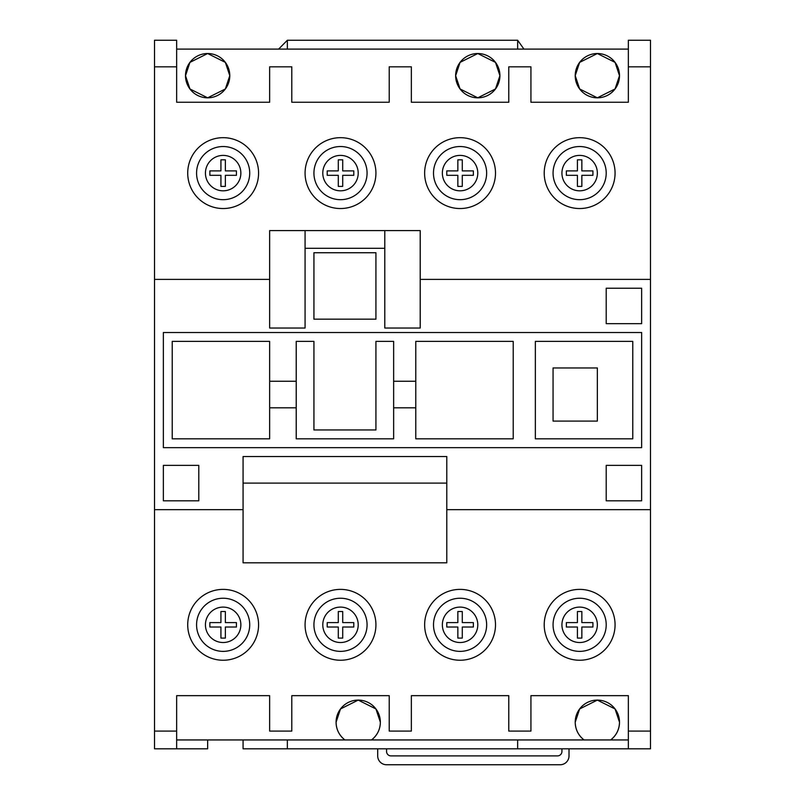 <?xml version="1.0" encoding="UTF-8"?>
<svg xmlns="http://www.w3.org/2000/svg" width="805" height="805" viewBox="0 0 805 805"><rect width="100%" height="100%" fill="white"/><g stroke="black" fill="none" stroke-linecap="round" stroke-linejoin="round"><path stroke-width="1.21" d="M269.645 407.813L269.645 381.248L296.22 381.248L296.22 407.813L269.645 407.813L269.645 438.816L172.22 438.816L172.22 341.39L269.645 341.39L269.645 381.248M393.645 381.248L415.783 381.248L415.783 407.813L393.645 407.813M196.571 173.105A26.575 26.575 0 0 1 223.146 146.53A26.575 26.575 0 0 1 249.721 173.105A26.575 26.575 0 0 1 223.146 199.68A26.575 26.575 0 0 1 196.571 173.105A26.575 26.575 0 0 0 223.146 199.68A26.575 26.575 0 0 0 249.721 173.105M313.93 173.105A26.575 26.575 0 0 1 340.505 146.53A26.575 26.575 0 0 1 367.07 173.105A26.575 26.575 0 0 1 340.505 199.68A26.575 26.575 0 0 1 313.93 173.105A26.575 26.575 0 0 0 340.505 199.68A26.575 26.575 0 0 0 367.07 173.105M433.503 173.105A26.575 26.575 0 0 1 460.068 146.53A26.575 26.575 0 0 1 486.643 173.105A26.575 26.575 0 0 1 460.068 199.68A26.575 26.575 0 0 1 433.503 173.105A26.575 26.575 0 0 0 460.068 199.68A26.575 26.575 0 0 0 486.643 173.105M553.065 173.105A26.575 26.575 0 0 1 579.64 146.53A26.575 26.575 0 0 1 606.205 173.105A26.575 26.575 0 0 1 579.64 199.68A26.575 26.575 0 0 1 553.065 173.105A26.575 26.575 0 0 0 579.64 199.68A26.575 26.575 0 0 0 606.205 173.105M313.93 624.811A26.575 26.575 0 0 1 340.505 598.236A26.575 26.575 0 0 1 367.07 624.811A26.575 26.575 0 0 1 340.505 651.376A26.575 26.575 0 0 1 313.93 624.811A26.575 26.575 0 0 0 340.505 651.376A26.575 26.575 0 0 0 367.07 624.811M196.571 624.811A26.575 26.575 0 0 1 223.146 598.236A26.575 26.575 0 0 1 249.721 624.811A26.575 26.575 0 0 1 223.146 651.376A26.575 26.575 0 0 1 196.571 624.811A26.575 26.575 0 0 0 223.146 651.376A26.575 26.575 0 0 0 249.721 624.811M433.503 624.811A26.575 26.575 0 0 1 460.068 598.236A26.575 26.575 0 0 1 486.643 624.811A26.575 26.575 0 0 1 460.068 651.376A26.575 26.575 0 0 1 433.503 624.811A26.575 26.575 0 0 0 460.068 651.376A26.575 26.575 0 0 0 486.643 624.811M553.065 624.811A26.575 26.575 0 0 1 579.64 598.236A26.575 26.575 0 0 1 606.205 624.811A26.575 26.575 0 0 1 579.64 651.376A26.575 26.575 0 0 1 553.065 624.811A26.575 26.575 0 0 0 579.64 651.376A26.575 26.575 0 0 0 606.205 624.811M544.21 624.811A35.43 35.43 0 0 0 579.64 660.241A35.43 35.43 0 0 0 615.07 624.811A35.43 35.43 0 0 0 579.64 589.381A35.43 35.43 0 0 0 544.21 624.811M424.638 624.811A35.43 35.43 0 0 0 460.068 660.241A35.43 35.43 0 0 0 495.498 624.811A35.43 35.43 0 0 0 460.068 589.381A35.43 35.43 0 0 0 424.638 624.811M305.075 624.811A35.43 35.43 0 0 0 340.505 660.241A35.43 35.43 0 0 0 375.925 624.811A35.43 35.43 0 0 0 340.505 589.381A35.43 35.43 0 0 0 305.075 624.811M187.716 624.811A35.43 35.43 0 0 0 223.146 660.241A35.43 35.43 0 0 0 258.576 624.811A35.43 35.43 0 0 0 223.146 589.381A35.43 35.43 0 0 0 187.716 624.811M544.21 173.105A35.43 35.43 0 0 0 579.64 208.535A35.43 35.43 0 0 0 615.07 173.105A35.43 35.43 0 0 0 579.64 137.675A35.43 35.43 0 0 0 544.21 173.105M424.638 173.105A35.43 35.43 0 0 0 460.068 208.535A35.43 35.43 0 0 0 495.498 173.105A35.43 35.43 0 0 0 460.068 137.675A35.43 35.43 0 0 0 424.638 173.105M305.075 173.105A35.43 35.43 0 0 0 340.505 208.535A35.43 35.43 0 0 0 375.925 173.105A35.43 35.43 0 0 0 340.505 137.675A35.43 35.43 0 0 0 305.075 173.105M187.716 173.105A35.43 35.43 0 0 0 223.146 208.535A35.43 35.43 0 0 0 258.576 173.105A35.43 35.43 0 0 0 223.146 137.675A35.43 35.43 0 0 0 187.716 173.105M628.353 739.946L610.643 739.946A22.138 22.138 0 0 0 597.35 700.098A22.138 22.138 0 0 0 575.213 722.236L579.64 708.953L597.35 700.098L615.07 708.953L619.498 722.236C619.307 729.521 616.358 735.428 610.643 739.946L584.068 739.946C578.352 735.428 575.394 729.521 575.213 722.236A22.138 22.138 0 0 0 584.068 739.946L371.497 739.946A22.138 22.138 0 0 0 358.215 700.098A22.138 22.138 0 0 0 336.077 722.236L340.505 708.953L358.215 700.098L375.925 708.953L380.363 722.236C380.171 729.521 377.223 735.428 371.497 739.946L344.932 739.946C339.207 735.428 336.259 729.521 336.077 722.236A22.138 22.138 0 0 0 344.932 739.946L176.647 739.946M499.925 75.68L495.498 88.963L477.788 97.818L460.068 88.963L455.64 75.68A22.138 22.138 0 0 0 477.788 97.818A22.138 22.138 0 0 0 499.925 75.68A22.138 22.138 0 0 0 477.788 53.533A22.138 22.138 0 0 0 455.64 75.68L460.068 62.388L477.788 53.533L495.498 62.388L499.925 75.68M229.787 75.68L225.36 88.963L207.65 97.818L189.93 88.963L185.502 75.68A22.138 22.138 0 0 0 207.65 97.818A22.138 22.138 0 0 0 229.787 75.68A22.138 22.138 0 0 0 207.65 53.533A22.138 22.138 0 0 0 185.502 75.68L189.93 62.388L207.65 53.533L225.36 62.388L229.787 75.68M619.498 75.68L615.07 88.963L597.35 97.818L579.64 88.963L575.213 75.68A22.138 22.138 0 0 0 597.35 97.818A22.138 22.138 0 0 0 619.498 75.68A22.138 22.138 0 0 0 597.35 53.533A22.138 22.138 0 0 0 575.213 75.68L579.64 62.388L597.35 53.533L615.07 62.388L619.498 75.68M535.355 341.39L535.355 438.816L632.78 438.816L632.78 341.39L535.355 341.39M313.93 429.961L313.93 341.39L296.22 341.39L296.22 438.816L393.645 438.816L393.645 341.39L375.925 341.39L375.925 429.961L313.93 429.961L375.925 429.961M446.785 509.666L650.49 509.666L650.49 731.091L628.353 731.091L628.353 695.661L530.928 695.661L530.928 731.091L508.78 731.091L508.78 695.661L411.355 695.661L411.355 731.091L389.218 731.091L389.218 695.661L291.792 695.661L291.792 731.091L269.645 731.091L269.645 695.661L176.647 695.661L176.647 731.091L154.51 731.091L154.51 748.811L176.647 748.811L176.647 731.091M176.647 66.825L176.647 40.25L154.51 40.25L154.51 66.825L176.647 66.825L176.647 102.245L269.645 102.245L269.645 66.825L291.792 66.825L291.792 102.245L389.218 102.245L389.218 66.825L411.355 66.825L411.355 102.245L508.78 102.245L508.78 66.825L530.928 66.825L530.928 102.245L628.353 102.245L628.353 40.25L650.49 40.25L650.49 509.666M269.645 328.027L305.075 328.027L305.075 230.602L269.645 230.602L269.645 328.027M446.785 456.526L243.07 456.526L243.07 562.816L446.785 562.816L446.785 456.526M163.365 332.525L163.365 447.671L641.635 447.671L641.635 332.525L163.365 332.525M641.635 323.67L641.635 288.24L606.205 288.24L606.205 323.67L641.635 323.67M606.205 465.381L606.205 500.811L641.635 500.811L641.635 465.381L606.205 465.381M163.365 465.381L163.365 500.811L198.795 500.811L198.795 465.381L163.365 465.381M313.93 252.74L313.93 319.172L375.925 319.172L375.925 252.74L313.93 252.74M384.79 248.312L305.075 248.312M154.51 66.825L154.51 279.385L269.645 279.385M154.51 279.385L154.51 509.666L243.07 509.666M420.21 279.385L650.49 279.385M650.49 66.825L628.353 66.825M530.928 66.825L530.928 102.245L628.353 102.245M411.355 66.825L411.355 102.245L508.78 102.245L508.78 66.825M291.792 66.825L291.792 102.245L389.218 102.245L389.218 66.825M176.647 102.245L269.645 102.245L269.645 66.825M154.51 509.666L154.51 731.091M269.645 731.091L269.645 695.661L176.647 695.661M389.218 731.091L389.218 695.661L291.792 695.661L291.792 731.091M508.78 731.091L508.78 695.661L411.355 695.661L411.355 731.091M628.353 695.661L530.928 695.661L530.928 731.091M650.49 731.091L650.49 748.811L628.353 748.811L628.353 731.091M207.65 739.946L207.65 748.811L176.647 748.811M523.944 49.105L517.645 40.25L287.355 40.25L278.6 49.105M517.645 739.946L517.645 748.811L243.07 748.811L243.07 739.946M517.645 748.811L628.353 748.811M517.645 40.25L517.645 49.105M287.355 49.105L287.355 40.25M287.355 748.811L287.355 739.946M569.014 748.811L569.014 755.895A8.855 8.855 0 0 1 560.149 764.75L386.561 764.75A8.855 8.855 0 0 1 377.696 755.895L377.696 748.811M561.93 748.811L561.93 751.467A4.428 4.428 0 0 1 557.493 755.895L390.989 755.895A4.428 4.428 0 0 1 386.561 751.467L386.561 748.811M628.353 49.105L176.647 49.105M243.07 483.101L446.785 483.101M384.79 230.602L384.79 328.027L420.21 328.027L420.21 230.602L305.075 230.602M225.36 159.823L220.932 159.823L220.932 170.891L209.864 170.891L209.864 175.319L220.932 175.319L220.932 186.388L225.36 186.388L225.36 175.319L236.429 175.319L236.429 170.891L225.36 170.891L225.36 159.823M342.719 159.823L338.291 159.823L338.291 170.891L327.212 170.891L327.212 175.319L338.291 175.319L338.291 186.388L342.719 186.388L342.719 175.319L353.787 175.319L353.787 170.891L342.719 170.891L342.719 159.823M462.281 159.823L457.854 159.823L457.854 170.891L446.785 170.891L446.785 175.319L457.854 175.319L457.854 186.388L462.281 186.388L462.281 175.319L473.36 175.319L473.36 170.891L462.281 170.891L462.281 159.823M581.854 159.823L577.427 159.823L577.427 170.891L566.358 170.891L566.358 175.319L577.427 175.319L577.427 186.388L581.854 186.388L581.854 175.319L592.923 175.319L592.923 170.891L581.854 170.891L581.854 159.823M225.36 611.528L220.932 611.528L220.932 622.597L209.864 622.597L209.864 627.025L220.932 627.025L220.932 638.093L225.36 638.093L225.36 627.025L236.429 627.025L236.429 622.597L225.36 622.597L225.36 611.528M342.719 611.528L338.291 611.528L338.291 622.597L327.212 622.597L327.212 627.025L338.291 627.025L338.291 638.093L342.719 638.093L342.719 627.025L353.787 627.025L353.787 622.597L342.719 622.597L342.719 611.528M462.281 611.528L457.854 611.528L457.854 622.597L446.785 622.597L446.785 627.025L457.854 627.025L457.854 638.093L462.281 638.093L462.281 627.025L473.36 627.025L473.36 622.597L462.281 622.597L462.281 611.528M581.854 611.528L577.427 611.528L577.427 622.597L566.358 622.597L566.358 627.025L577.427 627.025L577.427 638.093L581.854 638.093L581.854 627.025L592.923 627.025L592.923 622.597L581.854 622.597L581.854 611.528M415.783 407.813L415.783 438.816L513.208 438.816L513.208 341.39L415.783 341.39L415.783 381.248M553.065 367.955L553.065 421.096L597.35 421.096L597.35 367.955L553.065 367.955M240.856 173.105A17.71 17.71 0 0 0 223.146 155.395A17.71 17.71 0 0 0 205.436 173.105A17.71 17.71 0 0 0 223.146 190.815A17.71 17.71 0 0 0 240.856 173.105M358.215 173.105A17.71 17.71 0 0 0 340.505 155.395A17.71 17.71 0 0 0 322.785 173.105A17.71 17.71 0 0 0 340.505 190.815A17.71 17.71 0 0 0 358.215 173.105M477.788 173.105A17.71 17.71 0 0 0 460.068 155.395A17.71 17.71 0 0 0 442.358 173.105A17.71 17.71 0 0 0 460.068 190.815A17.71 17.71 0 0 0 477.788 173.105M597.35 173.105A17.71 17.71 0 0 0 579.64 155.395A17.71 17.71 0 0 0 561.93 173.105A17.71 17.71 0 0 0 579.64 190.815A17.71 17.71 0 0 0 597.35 173.105M358.215 624.811A17.71 17.71 0 0 0 340.505 607.101A17.71 17.71 0 0 0 322.785 624.811A17.71 17.71 0 0 0 340.505 642.521A17.71 17.71 0 0 0 358.215 624.811M240.856 624.811A17.71 17.71 0 0 0 223.146 607.101A17.71 17.71 0 0 0 205.436 624.811A17.71 17.71 0 0 0 223.146 642.521A17.71 17.71 0 0 0 240.856 624.811M477.788 624.811A17.71 17.71 0 0 0 460.068 607.101A17.71 17.71 0 0 0 442.358 624.811A17.71 17.71 0 0 0 460.068 642.521A17.71 17.71 0 0 0 477.788 624.811M597.35 624.811A17.71 17.71 0 0 0 579.64 607.101A17.71 17.71 0 0 0 561.93 624.811A17.71 17.71 0 0 0 579.64 642.521A17.71 17.71 0 0 0 597.35 624.811"/></g></svg>
